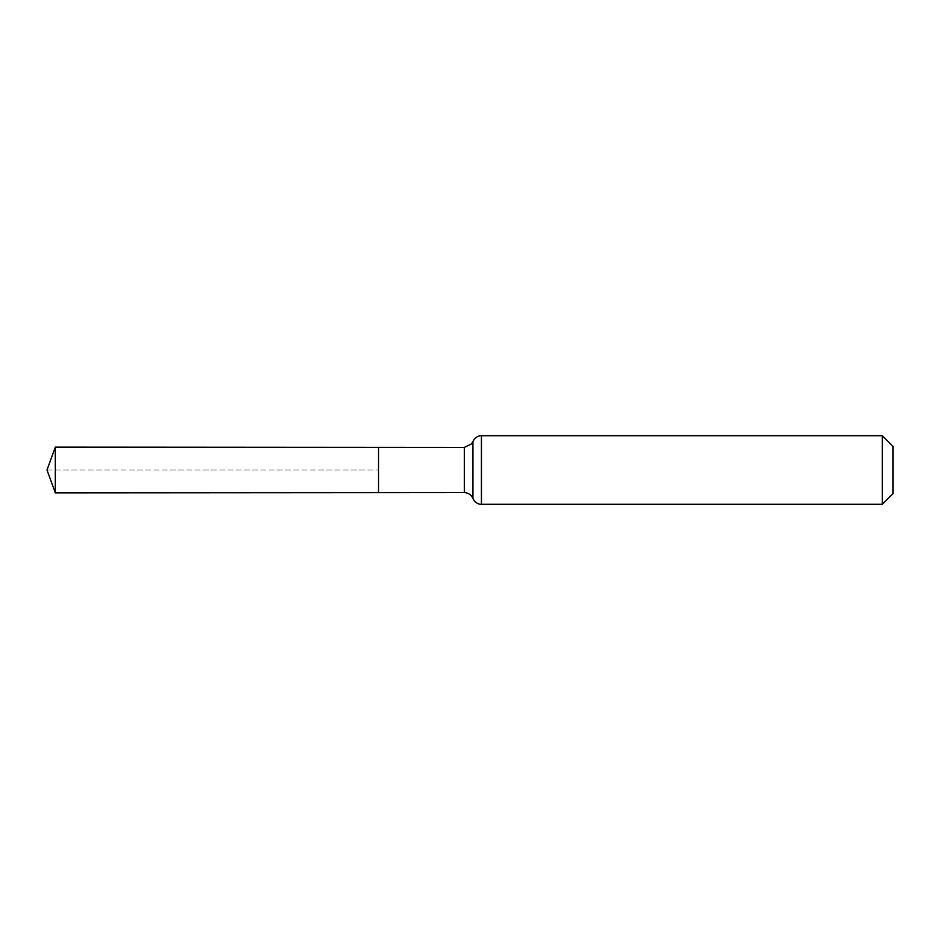 <?xml version="1.0" encoding="UTF-8"?>
<svg xmlns="http://www.w3.org/2000/svg" width="940" height="940" viewBox="0 0 940 940"><rect width="100%" height="100%" fill="white"/><g stroke="black" fill="none" stroke-linecap="round" stroke-linejoin="round"><path stroke-width="0.7" stroke-dasharray="4.7 3.53" d="M378.538 470L378.538 492.666L378.538 470M893 446.394L893 493.606M882.308 435.702L882.308 504.298M55.319 492.865L55.319 447.135M47 470L378.538 470L47 470M464.372 492.607L464.372 447.393M472.879 498.4L472.879 441.6M472.926 498.505L472.926 441.495M481.433 504.298L481.433 435.702"/><path stroke-width="1.41" d="M378.538 492.666L378.538 447.334L378.538 492.666L55.319 492.865L55.319 447.135L464.372 447.393L464.372 492.607L378.538 492.666M882.308 435.702L882.308 504.298L893 493.606L893 446.394L882.308 435.702L481.433 435.702L481.433 504.298C481.045 504.428 476.051 504.545 472.926 498.505L472.926 441.495L472.879 498.4L472.209 497.025C472.879 497.707 469.812 492.654 464.372 492.607M472.879 441.6L471.586 443.868L464.372 447.393M481.433 435.702C481.045 435.572 476.051 435.455 472.926 441.495M882.308 504.298L481.433 504.298M55.319 447.135L47 470L55.319 492.865"/></g></svg>
